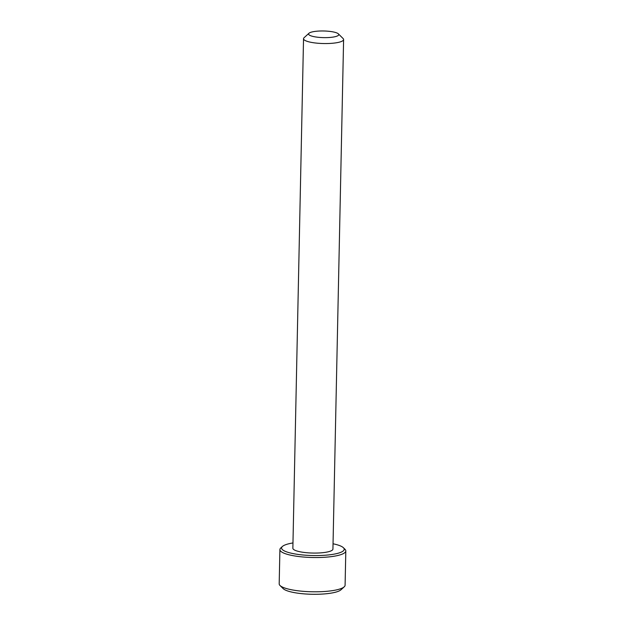 <?xml version="1.0" encoding="UTF-8"?>
<svg xmlns="http://www.w3.org/2000/svg" width="625" height="625" viewBox="0 0 625 625"><rect width="100%" height="100%" fill="white"/><g stroke="black" fill="none" stroke-linecap="round" stroke-linejoin="round"><path stroke-width="0.94" d="M292.969 542.945A31.312 6.883 1.2 0 0 282.422 546.461A31.312 6.883 1.2 0 0 302.516 554.945A31.312 6.883 1.2 0 0 333.719 554.211A31.312 6.883 1.2 0 0 343.422 547.742A31.312 6.883 1.2 0 0 333.039 543.781M343.422 547.742L345 549.297A32.961 7.25 -178.8 0 1 345.812 550.953A32.961 7.25 -178.8 0 1 301.93 556.883A32.961 7.25 -178.8 0 1 279.906 549.57A32.961 7.25 -178.8 0 1 280.789 547.953L282.422 546.461M344.211 586.836L340.938 589.82A29.664 6.523 -178.8 0 1 302.242 593.703A29.664 6.523 -178.8 0 1 283.148 588.609L280 585.492A32.961 7.25 1.2 0 0 301.219 591.148A32.961 7.25 1.2 0 0 344.211 586.836A32.961 7.25 1.2 0 0 345.094 585.219L345.812 550.953M318.664 37.336A15.094 3.32 1.2 0 0 333.703 36.984A15.094 3.32 1.2 0 0 338.383 33.867A15.094 3.32 1.2 0 0 328.672 31.273A15.094 3.32 1.2 0 0 308.977 33.25A15.094 3.32 1.2 0 0 318.664 37.336M338.383 33.867L343.109 38.547A20.039 4.406 -178.8 0 1 343.602 39.547A20.039 4.406 -178.8 0 1 316.922 43.156A20.039 4.406 -178.8 0 1 303.531 38.711A20.039 4.406 -178.8 0 1 304.07 37.727L308.977 33.25M303.531 38.711L292.859 548.234A20.039 4.406 1.2 0 0 306.25 552.68A20.039 4.406 1.2 0 0 332.93 549.07L343.602 39.547M279.906 549.57L279.188 583.836A32.961 7.25 1.2 0 0 280 585.492"/></g></svg>
